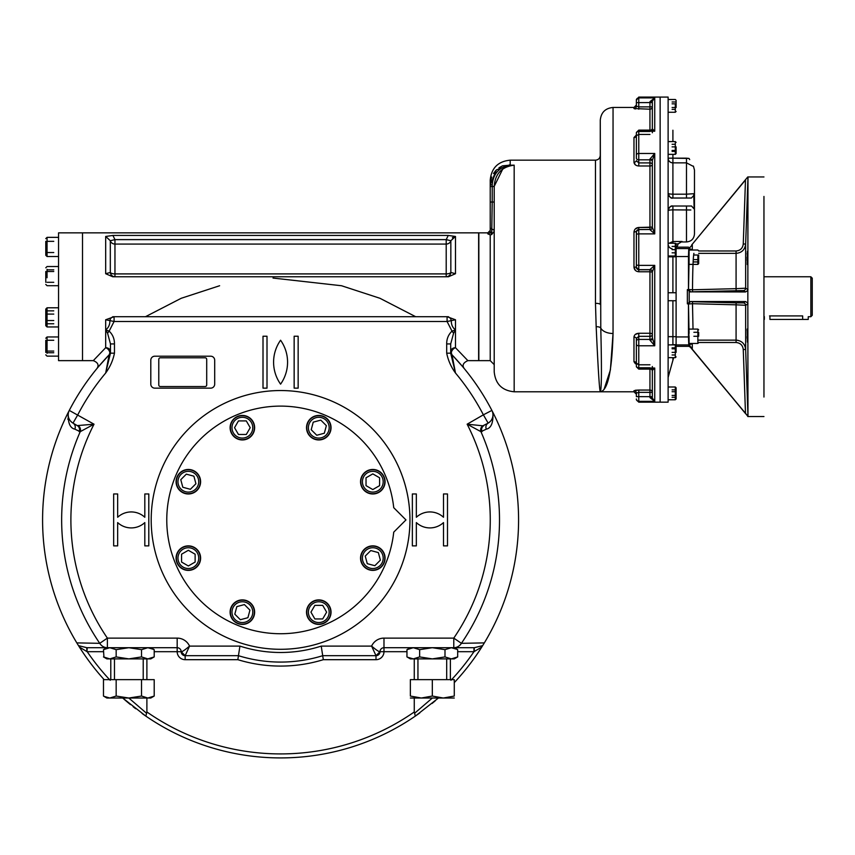 <?xml version="1.0" encoding="UTF-8"?>
<svg xmlns="http://www.w3.org/2000/svg" width="855" height="855" viewBox="0 0 855 855"><rect width="100%" height="100%" fill="white"/><g stroke="black" fill="none" stroke-linecap="round" stroke-linejoin="round"><path stroke-width="1.28" d="M67.78 419.196A235.435 235.435 0 0 1 68.582 417.518L68.4 416.78M747.548 395.17L747.559 395.715M747.537 396.923L747.462 395.747M747.42 394.786L747.334 392.616M747.313 392.028L747.259 390.543M747.185 338.398L747.174 337.832M747.163 337.447L747.142 336.581M747.142 330.233L747.206 329.207M747.227 329.047L747.43 342.15L747.259 328.972M747.409 330.468L747.441 331.003M747.559 336.752L747.569 337.511M747.569 338.73L747.559 339.724M747.259 264.516L747.43 251.338L747.259 264.516M747.11 260.241L747.11 259.589M747.12 258.605L747.142 257.12M747.217 254.245L747.259 253.133M747.559 253.967L747.569 255.506M747.537 258.873L747.527 259.621M747.12 209.593L747.559 196.458L747.131 209.625M747.227 204.067L747.259 203.041M747.27 202.785L747.356 200.38M747.377 199.824L747.42 198.552M747.441 198.104L747.548 196.447M747.569 197.58L747.537 198.894M747.537 199.065L747.484 201.224M747.398 204.217L747.366 205.05M763.953 215.684L763.953 209.625M763.953 196.447L763.953 397.041M763.953 383.863L763.953 377.803M745.485 179.967L743.262 243.974C742.739 248.228 740.345 250.568 736.08 250.985C740.334 250.579 742.728 248.239 743.262 243.974L745.485 179.967L691.642 245.011L747.762 176.953L763.953 176.953M747.975 177.167L745.656 244.06L747.975 177.167L747.836 290.422L745.549 291.95L690.968 291.865A2.394 2.394 -123.6 0 1 688.51 289.471L692.497 289.781L692.561 291.79L743.326 290.582L745.549 291.95M690.423 301.537L687.356 303.846L688.489 303.878L690.423 301.537L745.549 301.537L747.836 303.065L747.836 290.422M747.836 303.065L747.975 416.321L691.642 348.477L745.539 413.585M689.793 343.464L689.91 344.116L692.304 344.116L692.304 348.477L688.638 346.083L689.91 346.083L689.91 344.116L689.91 346.083L692.304 348.477L689.91 346.083L688.521 346.339A2.394 2.394 -64.8 0 1 690.37 347.205L747.911 416.353M689.91 346.083L688.756 344.928L688.478 336.945L676.102 336.945L676.102 352.367M669.219 243.237L672.906 241.495L682.098 241.495L678.133 243.867L677.299 246.432L676.102 246.432L676.102 244.038L676.102 257.216M692.304 249.371L692.304 245.011L692.304 249.371L689.91 249.371L689.91 247.405L692.304 245.011L688.756 248.559L688.478 256.543L676.102 256.543L676.102 336.272M747.762 176.953L691.642 245.011M689.077 260.123L688.51 289.471A2.394 2.394 146.4 0 0 688.489 289.61L687.356 289.642L690.423 291.95M747.975 303.867L745.656 305.288A2.394 2.394 58.1 0 0 743.326 302.905L745.549 301.537M737.972 340.322L736.08 340.14C741.745 340.664 744.94 343.763 745.656 349.428L747.975 416.321L745.656 349.428L743.262 349.513C742.739 345.26 740.345 342.919 736.08 342.502C740.334 342.908 742.728 345.249 743.262 349.513L745.485 413.521L743.262 349.513M743.262 243.974L745.656 244.06C744.951 249.713 741.755 252.813 736.08 253.347C741.745 252.824 744.94 249.724 745.656 244.06L745.656 288.199A2.394 2.394 -58.1 0 1 743.326 290.582M698.663 250.985L736.08 250.985L736.08 288.659L745.656 288.199L747.975 289.621M688.852 331.783L688.948 337.308M688.521 346.339L676.102 346.339M676.102 247.148L688.521 247.148M736.144 290.615L736.08 288.659L692.497 289.781C692.668 269.795 693.127 257.654 693.886 253.347M688.489 289.61L690.861 291.94M688.489 303.878A2.394 2.394 -146.4 0 0 688.478 303.995A2.394 2.394 123.6 0 1 690.968 301.612L692.561 301.697L692.497 303.707L688.478 303.995L689.077 333.365M693.02 329.09L692.497 303.707L736.08 304.829L736.144 302.873L692.561 301.697M745.656 349.428L745.656 305.288L736.08 304.829L736.08 340.14L698.663 340.14L736.08 340.14L736.08 342.502L698.663 342.502M736.144 302.873L743.326 302.905M688.596 257.216C688.98 273.824 688.98 240.608 688.596 257.216M688.478 289.492L688.478 256.543M692.304 344.116L692.304 348.477L691.642 348.477M688.478 336.945L688.478 303.995M688.596 336.272C688.98 352.88 688.98 319.663 688.596 336.272M769.928 319.428L808.253 319.428L769.928 319.428L769.928 315.912L769.928 319.428M808.253 319.428L808.253 316.713L810.85 316.713L810.85 276.774L810.85 316.713L812.25 315.313L812.25 278.174L812.25 315.313M769.521 315.912L802.663 315.912C809.877 316.777 809.877 316.777 802.663 315.912L802.663 319.428L802.663 315.912L769.521 315.912C762.307 316.777 762.307 316.777 769.521 315.912M697.862 332.285L693.875 332.285L697.862 332.285L697.862 329.09L697.862 343.464L697.862 336.272L693.875 336.272M698.663 332.285L698.663 336.272M689.077 336.272L689.077 343.464L689.077 336.272M693.875 255.014L697.862 255.014L697.862 264.398L697.862 259.631L693.875 259.631M693.875 261.94L697.862 261.94M698.663 255.014L698.663 263.607L697.862 264.398L689.077 264.398L689.077 250.023L689.077 264.398M698.663 263.607L698.663 259.631M698.663 250.825L697.862 250.023L689.077 250.023M672.105 354.975L675.3 354.975M672.105 352.367L675.3 352.367L675.3 357.668L668.118 357.668L668.118 386.994L675.3 386.994L675.3 399.766L675.3 395.416L672.105 395.416M672.105 348.808L675.3 348.808L675.3 344.886L675.3 357.668L676.102 356.866L675.3 357.668M672.105 347.846L675.3 347.846M676.102 348.808L676.102 345.687L675.3 344.886L668.118 344.886L668.118 316.713M672.105 252.824L675.3 252.824M672.105 249.628L675.3 249.628L675.3 256.008L675.3 243.237L675.3 249.628M672.105 246.432L675.3 246.432M676.102 261.245L676.102 252.824M672.105 144.271L675.3 144.271M672.105 151.399L675.3 151.399M672.105 150.448L675.3 150.448L675.3 154.36L668.118 154.36L668.118 158.175A4.788 4.703 180 0 0 672.906 162.867L672.906 158.175L689.023 158.432L686.49 158.175L686.49 162.867L692.817 166.116L686.49 162.867L672.906 162.867L672.906 194.181A4.788 0.941 0 0 1 668.118 193.241L668.118 193.241A4.788 4.788 0 0 0 668.118 193.358M672.105 146.878L675.3 146.878L675.3 141.588L675.3 154.36L676.102 153.569L676.102 150.448M676.102 146.878L676.102 153.569M672.105 101.991L675.3 101.991M672.105 103.829L675.3 103.829L675.3 112.262L675.3 107.516L672.105 107.516M672.105 109.365L675.3 109.365M676.102 103.829L676.102 100.281L675.3 99.479L668.118 99.479L668.118 97.085L660.135 97.085L660.135 402.16L660.135 97.085L638.77 97.085L638.77 97.898L638.77 97.085L636.366 100.281L636.366 99.479M676.102 100.281L676.102 107.516M676.102 111.46L675.3 112.262L668.118 112.262L668.118 141.588L675.3 141.588L676.102 142.379M672.105 397.265L675.3 397.265M672.105 391.729L675.3 391.729L675.3 386.994L676.102 387.785L676.102 398.964L675.3 399.766L668.118 399.766L668.118 402.16L668.118 97.085M672.105 389.88L675.3 389.88M676.102 398.964L676.102 395.416M676.102 391.729L676.102 387.785M671.464 344.886A4.788 4.788 0 0 1 672.906 344.661L676.102 344.661L676.102 256.81L676.102 316.713M676.102 276.774L676.102 253.817M668.247 245.161L668.118 244.038L668.247 245.161A4.788 4.788 0 0 0 672.105 248.762A4.788 4.788 0 0 1 668.118 244.038A4.788 4.788 0 0 0 672.105 248.762M668.118 377.408L672.906 360.318L668.118 377.408M689.023 158.432L689.696 159.607M668.118 193.433A4.788 4.788 0 0 0 668.247 194.363L668.289 194.513M668.161 210.138L668.118 210.79C669.241 207.06 670.833 205.457 672.906 206.023L691.545 206.023L694.132 208.973L693.758 193.711L686.49 194.181L693.758 193.711L694.132 195.079L691.428 198.029L672.906 198.029C671.143 198.82 669.54 197.216 668.118 193.241L668.118 243.237L675.3 243.237L676.102 244.038M690.851 209.988L672.906 209.87L672.906 206.023A4.788 4.788 0 0 0 668.118 210.811A4.788 0.941 180 0 1 672.906 209.87L672.906 243.237M671.25 206.311L670.277 206.803M669.679 207.273L668.428 209.122M694.132 208.973L694.132 195.079M694.474 170.081L694.474 233.971L694.474 170.081L693.416 166.116L692.817 166.116M668.268 194.427A4.788 4.788 0 0 0 669.273 196.361M670.609 197.452A4.788 4.788 0 0 0 672.265 197.986M672.65 198.029A4.788 4.788 0 0 0 672.906 198.029L672.906 194.181L686.49 194.181L686.49 162.867M694.474 233.971C693.993 238.823 691.332 241.484 686.49 241.954L686.49 209.87L686.49 241.954L682.098 241.954M676.102 300.736L668.118 300.736M676.102 292.752L668.118 292.752M676.102 246.432L677.299 246.432L678.133 243.867L675.942 243.867L678.133 243.867M672.906 292.752L672.906 256.81L668.118 256.81L668.118 276.774M673.655 357.668L672.906 360.318L672.906 357.668L672.906 360.318L673.655 357.668M487.82 233.875L487.82 232.849L487.82 233.875L490.225 234.89L487.82 233.875A2.394 2.362 180 0 0 490.225 231.513L491.582 234.58L490.225 234.89L490.225 360.639L490.225 234.89L491.721 234.484L494.211 231.288L491.721 234.484L492.213 202.026L490.225 202.026L490.225 184.83L492.245 184.808L492.213 202.026L494.211 202.026L494.211 186.508L490.225 186.508L490.225 227.259L490.225 202.026M635.383 270.383L633.972 267.038C634.271 269.913 635.864 271.484 638.77 271.762L638.77 269.742L636.366 267.326L636.43 231.384L638.77 229.514L649.95 229.514L638.77 229.589A2.394 2.394 0 0 0 636.366 231.983L636.366 234.131L638.77 233.885L638.77 265.371L654.738 265.371L654.738 345.783L654.738 265.371L649.95 269.56A2.394 2.341 -0 0 1 652.344 271.879A2.394 2.341 -0 0 0 652.344 271.879L654.738 265.371L638.77 265.371L638.77 233.885L654.738 233.885L654.738 153.472L654.738 233.885L652.344 227.355A2.394 2.341 0 0 1 649.95 229.696L654.738 233.885M635.383 228.862L638.77 227.483C635.864 227.761 634.26 229.343 633.972 232.207L636.43 231.384M652.344 398.109L654.738 401.348L649.95 397.596L652.344 398.109L652.344 370.365A2.394 2.02 180 0 0 651.788 369.071M635.383 363.749L633.972 361.697L638.77 364.572M635.383 334.391L638.77 333.268C635.864 333.503 634.26 334.775 633.972 337.073A2.394 1.475 180 0 1 636.366 338.537L638.77 336.336L649.95 336.336L649.95 339.424L638.77 339.424A2.394 1.667 0 0 0 636.366 341.092L636.366 338.548A2.394 1.475 180 0 1 636.366 338.548L636.366 363.589A2.394 1.892 -0 0 0 633.972 361.697L633.972 337.073M652.344 337.768L652.344 338.869A2.394 1.293 0 0 1 649.95 340.162L654.738 345.783L652.344 337.768A2.394 1.667 0 0 1 649.95 339.424L649.95 340.162M635.383 390.254L638.77 390.051L633.972 390.714A2.394 2.373 180 0 1 636.366 393.086L638.77 392.37L649.95 392.37L649.95 396.667L636.366 396.624L636.366 393.086L636.366 396.624M636.366 393.086L636.366 392.969A2.394 2.373 180 0 1 636.366 393.076L636.366 394.176L633.972 391.782L633.972 390.714L633.972 391.782L514.176 391.782L514.176 165.175C501.703 166.736 495.045 173.843 494.211 186.508L494.211 371.818L494.211 364.625L490.225 360.639L478.843 360.639L478.843 232.849L478.843 360.639M636.366 398.964L636.366 399.766L636.366 398.964A2.394 2.383 -0 0 0 638.77 401.348L654.738 401.348L654.738 368.045L654.738 401.348M649.95 367.768L638.77 367.768A2.394 1.721 0 0 1 636.366 366.047L636.366 341.092M649.95 364.786L638.77 364.786L636.323 363.375M652.344 366.506L652.344 369.488A2.394 1.721 180 0 0 652.237 368.997M649.95 368.045L651.221 369.114L654.738 368.045L652.344 370.365L652.344 392.413L652.344 368.965M652.344 227.377L652.344 160.377A2.394 1.293 -0 0 0 649.95 159.083L649.95 159.821L638.77 159.821L638.77 162.91L636.366 160.697A2.394 1.475 0 0 1 636.366 160.708A2.394 1.475 0 0 1 633.972 162.172C634.271 164.481 635.864 165.752 638.77 165.988L638.77 162.91L649.95 162.91L649.95 159.821A2.394 1.667 -0 0 1 652.344 161.488L652.344 227.195A2.394 2.394 0 0 1 649.95 229.589L649.95 229.696M652.344 338.879L652.344 272.061A2.394 2.394 -0 0 0 649.95 269.667L638.77 269.667A2.394 2.394 180 0 1 636.366 267.262L633.972 267.038L633.972 232.207M636.366 267.262L636.366 234.131M649.95 131.21L651.221 130.131L654.738 131.21L652.344 128.881A2.394 2.02 180 0 1 651.788 130.174M638.77 135.133L638.77 153.472L638.77 130.131L651.221 130.131L652.344 128.881L652.344 101.093L654.738 97.898L654.738 131.21L654.738 97.898L649.95 101.649L652.344 101.147L652.344 102.536L649.95 102.579L649.95 101.649M652.344 132.739L652.344 129.757A2.394 1.721 180 0 1 652.237 130.259M636.366 135.058L633.972 137.548A2.394 1.892 180 0 0 636.366 135.656L638.77 134.459L649.95 134.459M636.366 158.154L636.366 154.979A2.394 1.507 0 0 1 638.77 153.472L638.77 159.821A2.394 1.667 180 0 1 636.366 158.154L636.366 135.827M636.366 154.979L636.366 133.198A2.394 1.721 180 0 1 638.77 131.478L649.95 131.478M649.95 159.083L654.738 153.472L652.344 160.377L654.738 153.472L638.77 153.472M635.383 164.855L633.972 162.172L633.972 137.548M638.77 109.205L638.77 106.875L636.366 106.159A2.394 2.373 0 0 1 633.972 108.542L649.95 109.205A2.394 2.362 0 0 0 652.344 106.832L652.344 130.281M638.77 97.898L638.77 106.875L649.95 106.875L649.95 102.579L636.366 102.621L636.366 106.159L636.366 100.281A2.394 2.383 180 0 1 638.77 97.898L654.738 97.898L652.344 101.093M635.383 108.991L633.972 108.542L633.972 107.463L636.366 105.069L636.366 106.266A2.394 2.373 -0 0 0 636.366 106.159L636.366 106.277M596.17 326.728C598.051 368.195 599.419 389.88 600.274 391.782C599.419 389.88 598.051 368.195 596.17 326.728A4.788 2.095 -3.2 0 1 600.776 328.042C601.781 368.826 601.621 390.072 600.274 391.782C607.734 390.778 611.988 371.348 613.046 333.493L613.046 107.463L613.046 333.493A12.782 7.535 180 0 1 600.776 328.042L600.274 120.245L600.274 304.466A4.788 1.133 0 0 0 595.475 303.333L596.17 326.728L595.475 303.333L595.475 160.174L510.189 160.174L510.189 164.641L510.189 160.174C498.059 161.36 491.401 168.018 490.225 180.138L490.225 184.83L496.392 169.899L510.189 164.641A2.394 0.844 96.2 0 0 509.783 165.186L514.176 165.175L514.176 391.782C502.056 390.596 495.398 383.948 494.211 371.818M502.622 165.827L509.783 165.186C499.085 167.238 493.239 173.779 492.245 184.808M490.225 231.534L490.225 227.259A2.394 2.041 -0 0 0 492.213 229.268A2.394 2.041 -0 0 1 494.211 231.288L494.211 202.026M502.291 165.956L498.957 167.783M495.953 170.348L493.495 173.48M491.689 177.028L490.588 180.843M490.225 229.589L490.225 231M490.225 180.138L490.225 184.83M494.211 186.358L502.793 168.937M506.288 166.885L510.157 165.603M600.274 304.466A4.788 1.133 180 0 0 595.475 303.333L595.475 160.174C598.393 159.896 599.986 158.293 600.274 155.386M600.808 388.961L600.274 391.782M613.046 333.493L610.395 369.905L604.079 389.282M457.222 649.415L451.344 647.705L444.995 649.661L432.32 647.705L419.645 649.661L413.296 647.705L406.959 649.661L411.554 647.866M413.318 658.884L410.357 658.884L413.296 658.884L419.645 656.918L432.32 658.884L454.283 658.884L451.344 658.884L457.682 656.918L453.086 658.724M413.243 658.884L412.505 658.852M407.418 657.174L413.296 658.884L432.32 658.884L444.995 656.918L451.344 658.884M484.336 642.896L481.76 647.064A237.989 237.989 0 0 1 454.486 682.397L454.283 682.611A237.989 237.989 0 0 0 492.908 412.409A237.989 237.989 0 0 1 484.336 642.896L461.411 643.323A9.587 9.095 90 0 1 453.781 647.705L383.981 647.705A3.997 3.997 0 0 0 379.994 651.692C379.043 651.895 376.253 650.035 371.615 646.102L321.234 646.102L323.318 659.686L375.997 659.686A7.984 7.984 0 0 0 383.981 651.692L406.959 651.692M451.397 647.705L452.135 647.737M454.486 682.397A237.989 237.989 0 0 0 481.76 647.064L473.948 651.692L473.948 647.705L454.283 647.705L457.682 649.661L457.682 656.918L454.283 658.884M444.995 649.661L444.995 656.918M419.645 649.661L419.645 656.918M410.357 647.705L406.959 649.661L406.959 656.918L410.357 658.884M153.74 649.415L147.862 647.705L141.513 649.661L128.838 647.705L116.162 649.661L109.814 647.705L103.476 649.661L106.875 647.705L86.836 647.705L107.377 647.705L86.729 647.705L86.964 651.606L79.397 647.064L78.489 645.632L86.836 647.705L107.377 647.705L107.377 638.119L177.177 638.119L177.177 647.705A3.997 3.997 0 0 1 181.164 651.692A3.997 3.997 0 0 0 177.177 647.705L107.377 647.705A9.587 9.095 -90 0 1 99.746 643.323L107.377 638.119A209.689 209.689 0 0 1 94.018 424.198L77.271 425.598A4.788 4.617 120 0 1 77.281 425.608L72.996 423.129A4.788 4.617 120 0 0 72.996 423.129L77.784 414.825A228.413 228.413 0 0 1 105.678 373.015L109.13 354.857L98.656 366.485M103.936 657.174L103.476 649.661L108.072 647.866M106.875 658.884L103.476 656.918L109.814 658.884L106.875 658.884L109.814 658.884L116.162 656.918L128.838 658.884L150.801 658.884L147.862 658.884L154.199 656.918L149.604 658.724M109.761 658.884L109.023 658.852M109.814 658.884L128.838 658.884L141.513 656.918L147.862 658.884M147.915 647.705L148.652 647.737M150.801 647.705L154.199 649.661L154.199 656.918L150.801 658.884M141.513 649.661L141.513 656.918M116.162 649.661L116.162 656.918M365.47 550.78A10.378 10.378 0 0 1 382.837 555.44A10.378 10.378 0 0 1 370.119 568.158A10.378 10.378 0 0 1 365.47 550.78M364.337 549.658A11.981 11.981 0 0 1 384.376 555.023A11.981 11.981 0 0 1 369.713 569.697A11.981 11.981 0 0 1 364.337 549.658M374.843 565.7L367.265 563.669L365.235 556.092L370.781 550.556L378.348 552.587L380.379 560.153L374.843 565.7M362.424 481.718A10.378 10.378 0 0 1 377.996 472.73A10.378 10.378 0 0 1 377.996 490.706A10.378 10.378 0 0 1 362.424 481.718M360.831 481.718A11.981 11.981 0 0 1 378.797 471.34A11.981 11.981 0 0 1 378.797 492.095A11.981 11.981 0 0 1 360.831 481.718M379.599 485.64L372.812 489.562L366.026 485.64L366.026 477.795L372.812 473.884L379.599 477.795L379.599 485.64M242.371 438.07A10.378 10.378 0 0 1 233.383 422.498A10.378 10.378 0 0 1 251.37 422.498A10.378 10.378 0 0 1 242.371 438.07M242.371 439.673A11.981 11.981 0 0 1 232.004 421.697A11.981 11.981 0 0 1 252.749 421.697A11.981 11.981 0 0 1 242.371 439.673M246.293 420.906L250.216 427.692L246.293 434.479L238.46 434.479L234.537 427.692L238.46 420.906L246.293 420.906M195.688 489.06A10.378 10.378 0 0 1 178.321 484.411A10.378 10.378 0 0 1 191.039 471.693A10.378 10.378 0 0 1 195.688 489.06M196.821 490.193A11.981 11.981 0 0 1 176.782 484.817A11.981 11.981 0 0 1 191.445 470.143A11.981 11.981 0 0 1 196.821 490.193M186.315 474.151L193.893 476.182L195.923 483.748L190.376 489.295L182.81 487.265L180.779 479.687L186.315 474.151M198.734 558.123A10.378 10.378 0 0 1 183.162 567.122A10.378 10.378 0 0 1 183.162 549.134A10.378 10.378 0 0 1 198.734 558.123M200.327 558.123A11.981 11.981 0 0 1 182.361 568.5A11.981 11.981 0 0 1 182.361 547.756A11.981 11.981 0 0 1 200.327 558.123M181.559 554.211L188.346 550.289L195.132 554.211L195.132 562.045L188.346 565.967L181.559 562.045L181.559 554.211M249.713 604.806A10.378 10.378 0 0 1 245.064 622.183A10.378 10.378 0 0 1 232.346 609.465A10.378 10.378 0 0 1 249.713 604.806M250.846 603.683A11.981 11.981 0 0 1 245.481 623.723A11.981 11.981 0 0 1 230.807 609.049A11.981 11.981 0 0 1 250.846 603.683M234.804 614.179L236.835 606.612L244.402 604.581L249.949 610.128L247.918 617.695L240.351 619.725L234.804 614.179M318.787 601.77A10.378 10.378 0 0 1 327.775 617.342A10.378 10.378 0 0 1 309.788 617.342A10.378 10.378 0 0 1 318.787 601.77M318.787 600.178A11.981 11.981 0 0 1 329.154 618.144A11.981 11.981 0 0 1 308.409 618.144A11.981 11.981 0 0 1 318.787 600.178M314.864 618.945L310.942 612.148L314.864 605.361L322.698 605.361L326.621 612.148L322.698 618.945L314.864 618.945M311.444 435.035A10.378 10.378 0 0 1 316.094 417.668A10.378 10.378 0 0 1 328.812 430.375A10.378 10.378 0 0 1 311.444 435.035M310.312 436.168A11.981 11.981 0 0 1 315.677 416.118A11.981 11.981 0 0 1 330.351 430.792A11.981 11.981 0 0 1 310.312 436.168M326.354 425.662L324.323 433.239L316.756 435.259L311.209 429.723L313.24 422.146L320.807 420.115L326.354 425.662M53.769 310.857L47.057 310.857M53.769 314.084L47.057 314.084L47.057 307.789L58.557 307.789L58.557 256.521L47.057 256.521L47.057 237.359L47.057 241.345L53.769 241.345M53.769 320.54L47.057 320.54L47.057 326.952L47.057 307.789L45.785 309.072L45.785 314.084M53.769 323.767L47.057 323.767M45.785 320.54L45.785 325.68L47.057 326.952L58.557 326.952L58.557 336.966L47.057 336.966L47.057 344.832M58.557 326.952L47.057 326.952L45.785 325.68L45.785 309.072M53.769 269.838L47.057 269.838M53.769 271.505L47.057 271.505M53.769 282.31L47.057 282.31M47.057 277.747L47.057 269.336M45.785 282.31L45.785 271.505M53.769 252.535L47.057 252.535L47.057 256.521L45.785 255.25L45.785 241.345M45.785 252.535L45.785 255.25L47.057 256.521M47.057 266.536L45.785 267.807L47.057 266.536L58.557 266.536M47.057 285.698L58.557 285.698L47.057 285.698L45.785 284.416L47.057 285.698M53.769 352.741L47.057 352.741M53.769 340.269L47.057 340.269M53.769 351.074L47.057 351.074M47.057 353.329L47.057 336.966L58.557 336.966M45.785 352.42L45.785 340.269M160.387 386.546A1.592 1.592 0 0 1 158.784 384.953A1.592 1.592 0 0 0 160.387 386.546L205.104 386.546L160.387 386.546M158.784 359.399L158.784 384.953L158.784 359.399A1.592 1.592 0 0 1 160.387 357.796L205.104 357.796A1.592 1.592 0 0 1 206.707 359.399L206.707 384.953A1.592 1.592 0 0 1 205.104 386.546M151.196 519.926A129.383 129.383 0 0 1 345.27 407.878A129.383 129.383 0 0 1 345.27 631.963A129.383 129.383 0 0 1 151.196 519.926A129.383 129.383 0 0 0 280.579 649.298A129.383 129.383 0 0 0 409.962 519.926A129.383 129.383 0 0 0 280.579 390.543A129.383 129.383 0 0 0 151.196 519.926M150.801 384.152L150.801 360.19A3.997 3.997 0 0 1 154.798 356.204L210.693 356.204A3.997 3.997 0 0 1 214.691 360.19L214.691 384.152A3.997 3.997 0 0 1 210.693 388.149L154.798 388.149A3.997 3.997 0 0 1 150.801 384.152L150.801 360.19A3.997 3.997 0 0 1 154.798 356.204L210.693 356.204A3.997 3.997 0 0 1 214.691 360.19L214.691 384.152A3.997 3.997 0 0 1 210.693 388.149L154.798 388.149A3.997 3.997 0 0 1 150.801 384.152M110.466 353.168L114.463 353.168C113.01 360.372 110.081 366.987 105.678 373.015L110.466 353.168L110.466 343.881L107.57 333.215L105.678 329.912C108.553 327.732 109.953 324.622 109.878 320.604L105.678 319.77L114.078 316.713A4.788 4.275 -90 0 0 109.878 320.604L114.078 321.501L109.151 331.131C112.742 334.594 114.517 338.858 114.463 343.924L110.466 343.924L110.466 351.533A4.788 3.826 180 0 0 105.678 347.707L93.291 360.639L105.678 347.707A4.788 3.302 43.9 0 1 109.322 350.999A4.788 3.302 43.9 0 1 109.141 354.846L109.13 354.857A4.788 3.302 43.9 0 0 109.141 354.846M447.08 316.713A4.788 4.275 -90 0 1 447.09 316.713L455.48 319.77L447.08 321.501L114.078 321.501L114.078 316.713L112.753 316.713L448.405 316.713L447.08 316.713L447.08 321.501L452.006 331.131C448.405 334.604 446.631 338.869 446.695 343.924L446.695 353.168C448.148 360.372 451.077 366.987 455.48 373.015A228.413 228.413 0 0 1 483.374 414.825L467.14 424.198A209.689 209.689 0 0 1 453.781 638.119L383.981 638.119L383.981 651.692L379.994 651.692A3.997 3.997 0 0 1 383.981 647.705M47.057 356.129L45.785 354.857L47.057 356.129L58.557 356.129L58.557 360.639L58.557 232.849L82.518 232.849L82.518 360.639L82.518 232.849L478.64 232.849L478.64 360.639L478.64 232.849M448.255 235.435L455.48 236.461L450.841 240.725L446.203 239.614L448.255 235.435L112.903 235.435L105.678 236.461L112.903 235.435L114.955 239.614L112.903 235.435M105.678 273.718L105.678 236.461L110.316 240.725L110.316 272.467A4.788 4.66 -90 0 0 114.944 276.774L114.955 273.91A4.788 1.934 180 0 1 110.316 272.467L105.678 273.718L112.764 276.774L448.405 276.774L455.48 273.718L450.841 272.467A4.788 4.66 -90 0 1 446.203 276.774L446.203 273.91L114.955 273.91L114.955 244.07A4.788 4.457 180 0 1 110.316 240.725L114.955 239.614L114.955 244.07L446.203 244.07L446.203 273.91A4.788 1.934 0 0 0 450.841 272.467L450.841 240.725A4.788 4.457 0 0 1 446.203 244.07L446.203 239.614L114.955 239.614M450.692 353.478L452.017 354.846A4.788 3.302 136.1 0 1 451.835 350.999A4.788 3.302 136.1 0 1 455.48 347.707L467.867 360.639L455.48 347.707A4.788 3.826 0 0 0 450.692 351.533A4.788 4.788 0 0 0 452.028 354.857L455.48 373.015L450.692 353.168L446.695 353.168M415.69 316.713L379.93 298.277L341.54 285.741L273.023 278.057M219.617 285.741L181.228 298.277L145.468 316.713M473.948 647.705L453.781 647.705L453.781 638.119L461.411 643.323A218.923 218.923 0 0 0 480.927 431.668L486.335 429.146C491.262 428.088 493.453 422.509 492.908 412.409L491.882 410.421A237.989 237.989 0 0 1 492.769 412.142M435.291 700.769A237.989 237.989 0 0 1 432.074 703.462M419.762 712.974A237.989 237.989 0 0 1 142.08 713.465M135.689 708.731A237.989 237.989 0 0 1 133.102 706.711M130.494 704.627A237.989 237.989 0 0 1 122.714 698.022L145.831 716.095L122.714 698.022M104.15 679.65A237.989 237.989 0 0 1 79.397 647.064L79.397 647.064A237.989 237.989 0 0 0 104.15 679.65A237.989 237.989 0 0 1 69.276 410.421A9.587 9.587 0 0 0 72.996 423.129L72.055 422.509M462.523 366.496L453.268 356.161M453.887 356.813L457.062 360.244M459.701 363.225L461.743 365.587M462.256 366.197L463.025 367.105M463.175 367.287L463.656 367.853M438.444 698.022L415.327 716.095L438.444 698.022M78.489 645.632L76.822 642.896L99.746 643.323A218.923 218.923 0 0 1 80.231 431.668L74.823 429.146C69.896 428.077 67.705 422.498 68.25 412.409A237.989 237.989 0 0 0 76.822 642.896M68.25 412.409L69.276 410.421A237.989 237.989 0 0 1 109.13 354.857A4.788 4.788 0 0 0 110.466 351.533A4.788 4.788 0 0 1 109.13 354.857L110.466 351.533M98.389 366.795L97.513 367.842M58.557 360.639L93.291 360.639C97.919 362.467 99.159 365.074 97.01 368.452L97.16 368.27M97.962 367.308L99.308 365.705M102.675 361.836L103.199 361.248M104.064 360.286L110.466 353.478M443.499 517.264A19.964 19.964 0 0 0 416.342 517.264L416.342 493.966L412.356 493.966L412.356 545.875L416.342 545.875L416.342 522.587A19.964 19.964 0 0 0 443.499 522.587L443.499 545.875L447.496 545.875L447.496 493.966L443.499 493.966L443.499 517.264M263.009 388.149L263.009 336.239L267.006 336.239L267.006 388.149L263.009 388.149M280.579 340.226A38.005 38.005 0 0 1 280.579 384.152A38.005 38.005 0 0 1 280.579 340.226M298.149 388.149L298.149 336.239L294.152 336.239L294.152 388.149L298.149 388.149M105.678 347.707L105.678 329.912L109.151 331.131L107.57 333.215M452.006 331.131L453.588 333.215L455.48 329.912L452.006 331.131M446.695 343.924L450.692 343.924L450.692 353.168M453.588 333.215L450.692 343.924M447.09 316.713A4.788 4.275 -90 0 1 451.28 320.604C451.216 324.633 452.616 327.743 455.48 329.912L455.48 319.77M474.194 651.606L474.322 647.705L482.669 645.632M376.595 655.646A3.997 3.997 0 0 0 377.45 655.422M377.814 655.251A3.997 3.997 0 0 0 378.701 654.641M378.936 654.396A3.997 3.997 0 0 0 379.545 653.519M379.716 653.145A3.997 3.997 0 0 0 379.941 652.301M321.234 646.102A132.578 132.578 0 0 1 239.924 646.102L237.84 659.686A146.152 146.152 0 0 0 323.318 659.686M181.217 652.301A3.997 3.997 0 0 0 181.442 653.145M181.613 653.519A3.997 3.997 0 0 0 182.222 654.396M182.457 654.641A3.997 3.997 0 0 0 183.344 655.251M183.707 655.422A3.997 3.997 0 0 0 184.562 655.646M87.21 647.705L86.964 651.606M128.806 698.022L146.59 713.294L146.889 711.969A234.003 234.003 0 0 0 414.269 711.969L415.327 716.095A237.989 237.989 0 0 1 145.831 716.095A237.989 237.989 0 0 0 415.327 716.095M450.371 658.884L450.371 678.528L450.991 680.281M414.568 713.294L432.352 698.022M146.59 713.294L145.831 716.095M110.167 680.281L110.787 678.528L110.787 658.884M452.391 237.786L453.791 236.824M68.208 414.461L68.229 415.626M68.25 415.829L68.368 416.642M68.849 418.298L69.49 419.634M70.249 420.756L71.959 422.434M71.189 421.782L72.012 422.477M74.823 429.146A4.788 4.617 120 0 0 73.006 423.129M79.109 431.604A4.788 4.617 120 0 0 77.281 425.608M109.13 354.857A237.989 237.989 0 0 0 69.276 410.421L94.018 424.198L80.231 431.668A4.788 4.499 71.9 0 0 78.307 425.801M480.927 431.668A4.788 4.499 108.1 0 1 482.851 425.801L467.14 424.198L480.927 431.668M482.851 425.801L488.162 423.129A4.788 4.617 60 0 1 488.162 423.129L489.092 422.52M482.049 431.604A4.788 4.617 60 0 1 483.877 425.608A4.788 4.617 60 0 1 483.887 425.598L483.877 425.608M486.335 429.146A4.788 4.617 60 0 1 488.152 423.129L483.374 414.825L491.882 410.421A9.587 9.587 0 0 1 488.162 423.129A9.587 9.587 0 0 0 491.882 410.421A237.989 237.989 0 0 0 452.028 354.857A237.989 237.989 0 0 1 491.882 410.421M489.146 422.477L490.001 421.75M489.199 422.434L490.898 420.756M490.909 420.746L491.422 420.04M491.668 419.623L492.309 418.277M492.576 417.497L492.79 416.62M492.929 415.605L492.95 414.397M177.177 647.705L177.177 651.692L181.164 651.692C182.115 651.895 184.904 650.035 189.543 646.102L185.161 655.689A3.997 3.997 0 0 1 181.164 651.692L185.161 655.689L238.438 655.689A142.154 142.154 0 0 0 322.72 655.689L375.997 655.689L379.994 651.692A3.997 3.997 0 0 1 375.997 655.689L371.615 646.102A13.573 13.573 0 0 1 383.981 638.119M144.816 493.966L144.816 517.264A19.964 19.964 0 0 0 117.659 517.264L117.659 493.966L113.662 493.966L113.662 545.875L117.659 545.875L117.659 522.587A19.964 19.964 0 0 0 144.816 522.587L144.816 545.875L148.802 545.875L148.802 493.966L144.816 493.966M414.269 711.969L414.269 698.022M414.269 679.65L414.269 658.884M146.889 711.969L146.889 698.022M146.889 679.65L146.889 658.884M381.48 566.79A12.259 12.259 0 0 0 375.986 546.281A12.259 12.259 0 0 0 360.97 561.297A12.259 12.259 0 0 0 381.48 566.79M385.071 481.718A12.259 12.259 0 0 0 366.677 471.105A12.259 12.259 0 0 0 366.677 492.33A12.259 12.259 0 0 0 385.071 481.718M327.454 419.025A12.259 12.259 0 0 0 306.945 424.518A12.259 12.259 0 0 0 321.95 439.534A12.259 12.259 0 0 0 327.454 419.025M242.371 415.434A12.259 12.259 0 0 0 231.758 433.816A12.259 12.259 0 0 0 252.995 433.816A12.259 12.259 0 0 0 242.371 415.434M179.678 473.05A12.259 12.259 0 0 0 185.172 493.559A12.259 12.259 0 0 0 200.188 478.544A12.259 12.259 0 0 0 179.678 473.05M233.704 620.816A12.259 12.259 0 0 0 254.213 615.322A12.259 12.259 0 0 0 239.208 600.306A12.259 12.259 0 0 0 233.704 620.816M318.787 624.407A12.259 12.259 0 0 0 329.399 606.024A12.259 12.259 0 0 0 308.163 606.024A12.259 12.259 0 0 0 318.787 624.407M176.087 558.123A12.259 12.259 0 0 0 194.48 568.746A12.259 12.259 0 0 0 194.48 547.51A12.259 12.259 0 0 0 176.087 558.123M393.728 507.678L405.965 519.926L393.728 532.163A113.801 113.801 0 0 1 220.173 616.37A113.801 113.801 0 0 1 220.173 423.471A113.801 113.801 0 0 1 393.728 507.678M103.936 696.312L109.814 698.022L106.875 698.022L147.862 698.022L154.199 696.056L149.604 697.862M109.814 698.022L116.162 696.056L128.838 698.022L141.513 696.056L147.862 698.022L150.801 698.022L147.862 698.022M109.761 698.022L109.023 697.979M114.463 658.884L114.463 679.65M150.801 698.022L154.199 696.056L154.199 679.65L141.513 679.65L141.513 696.056M106.875 698.022L103.476 696.056L103.476 679.65L141.513 679.65M116.162 696.056L116.162 679.65M410.357 698.022L454.283 698.022M454.283 696.056C454.283 698.631 454.283 698.631 454.283 696.056L454.283 679.65L432.32 679.65L432.32 696.056L443.296 698.022L454.283 696.056M432.32 679.65L410.357 679.65L410.357 696.056C410.357 698.631 410.357 698.631 410.357 696.056L421.333 698.022L432.32 696.056M688.756 344.928L676.102 344.928M688.756 248.559L676.102 248.559M689.205 291.437L689.205 302.05M736.08 253.347L698.663 253.347L736.08 253.347M692.561 291.79L690.968 291.865M689.91 247.405L689.793 250.023M687.356 289.642L687.356 303.846M682.098 241.495L672.906 241.495M672.906 344.661L672.906 300.736M668.118 336.678L676.102 336.678M672.906 130.227L672.906 141.588L672.906 130.227M686.49 158.175L672.906 158.175L672.906 154.36L672.906 158.175L668.118 158.175M686.49 206.023L686.49 209.87M686.49 198.029L686.49 194.181M676.102 256.81L672.906 256.81L672.906 256.008M636.366 133.07A2.394 1.86 0 0 1 638.77 131.21L654.738 131.21M636.366 366.186A2.394 1.86 -0 0 0 638.77 368.045L638.77 345.783L654.738 345.783M638.77 368.045L638.77 369.114L638.77 368.045L654.738 368.045M638.77 401.348L638.77 390.051L649.95 390.051L649.95 392.37L652.344 392.413A2.394 2.362 -0 0 0 649.95 390.051L638.77 390.051M638.77 227.483L649.95 227.483L649.95 229.514A2.394 2.394 0 0 0 652.344 227.109L638.77 227.483L638.77 233.885M638.77 333.268L649.95 333.268L649.95 336.336A2.394 1.667 0 0 0 652.344 334.679L652.344 334.679A2.394 1.411 -0 0 0 649.95 333.268L638.77 333.268L638.77 345.783A2.394 1.507 -0 0 1 636.366 344.266M649.95 397.596L649.95 396.667L652.344 396.709M652.344 392.413A2.394 2.362 180 0 0 649.95 390.051L649.95 369.114M636.366 265.114L638.77 265.371L638.77 269.742L649.95 269.742L649.95 271.762L638.77 271.762M649.95 333.268L649.95 271.762L652.344 272.136A2.394 2.394 -0 0 0 649.95 269.742L649.95 269.56M636.366 132.536L638.77 130.131L638.77 131.21M649.95 227.483L649.95 162.91A2.394 1.667 -0 0 1 652.344 164.577A2.394 1.411 0 0 1 649.95 165.988L638.77 165.988M649.95 130.131L649.95 106.875L652.344 106.832M600.274 120.245C601.033 112.486 605.287 108.222 613.046 107.463L633.972 107.463L633.972 108.542M114.463 353.168L114.463 343.924M177.177 638.119A13.573 13.573 0 0 1 189.543 646.102L239.924 646.102M455.48 236.461L455.48 273.718M105.678 329.912L105.678 319.77M455.48 347.707L455.48 329.912M451.59 679.65A234.003 234.003 0 0 0 473.948 651.692L457.682 651.692M375.997 655.689L375.997 659.686M237.84 659.686L185.161 659.686L185.161 655.689M154.199 651.692L177.177 651.692A7.984 7.984 0 0 0 185.161 659.686M103.476 651.692L87.21 651.692A234.003 234.003 0 0 0 109.568 679.65M747.762 416.535L763.953 416.535M764.327 316.607L764.327 319.428M812.25 278.174L810.85 276.774L763.953 276.774M698.663 329.88L697.862 329.09L689.077 329.09M698.663 342.663L697.862 343.464L689.077 343.464M676.102 255.218L675.3 256.008L668.118 256.008M668.118 402.16L638.77 402.16L636.366 399.766M478.843 232.849L487.82 232.849L490.225 230.455M652.344 370.365L651.221 369.114L638.77 369.114L636.366 366.72M636.366 267.326L636.43 267.861M490.225 231.513L490.225 227.291L490.225 231.513M45.785 238.631L47.057 237.359L58.557 237.359L47.057 237.359M45.785 338.238L47.057 336.966L45.785 338.238M463.902 368.152L464.169 368.473C461.967 365.341 463.207 362.734 467.867 360.639L478.64 360.639M99.672 365.277L100.623 364.177M98.635 366.506L97.801 367.5M462.587 366.581L463.538 367.725M460.086 363.664L461.7 365.523M452.028 354.857L450.692 351.533M70.142 420.607L69.383 419.442M68.731 417.988L68.528 417.315M68.486 417.155L68.304 416.225M68.208 414.504L68.25 413.884M491.016 420.607L491.775 419.442M492.427 417.988L492.63 417.315M492.672 417.155L492.854 416.214M492.95 415.124L492.95 414.59M492.95 414.504L492.908 413.873M143.213 658.884L143.213 679.65M417.945 658.884L417.945 679.65M446.695 658.884L446.695 679.65"/></g></svg>
